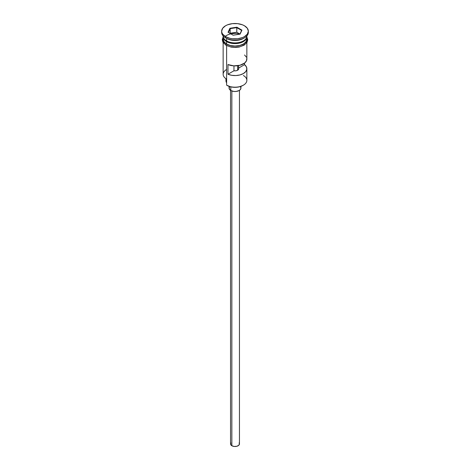 <?xml version="1.0" encoding="UTF-8"?>
<svg xmlns="http://www.w3.org/2000/svg" width="470" height="470" viewBox="0 0 470 470"><rect width="100%" height="100%" fill="white"/><g stroke="black" fill="none" stroke-linecap="round" stroke-linejoin="round"><path stroke-width="0.7" d="M243.384 75.5A11.862 6.844 180 0 1 243.384 85.182A11.862 6.844 180 0 1 226.616 85.182L227.034 85.428A11.268 6.504 0 0 0 242.966 85.428L239.312 86.838L235 87.332L230.688 86.838L226.616 85.182A11.862 6.844 0 0 0 239.536 86.668A11.862 6.844 0 0 0 246.862 80.341L246.862 68.726A11.862 6.844 180 0 1 240.352 74.836A11.862 6.844 180 0 1 227.968 74.237L227.968 64.555A11.862 6.844 0 0 0 240.352 65.154A11.862 6.844 0 0 0 246.862 59.038L246.862 42.641M227.034 85.428L226.616 85.182L226.616 45.602L226.616 85.182M246.797 58.345L246.48 60.753L244.735 62.951L239.947 65.265L233.79 65.853L227.968 64.555L227.968 74.237L233.96 70.776L233.96 65.859L233.96 70.776A3.707 2.139 180 0 0 238.707 68.726A3.707 2.139 180 0 0 238.554 68.121L244.547 64.66L244.547 63.103L244.547 64.66L246.398 66.834L246.826 69.237L245.775 71.581L243.384 73.567L239.947 74.947L235.893 75.552L231.728 75.306L227.968 74.237L233.96 70.776L235.917 70.794L237.62 70.236L237.62 65.718L237.62 70.236L238.707 68.685L238.554 65.571L238.554 68.121L244.547 64.66A11.862 6.844 180 0 1 246.862 68.726M231.857 90.992L231.857 445.748A4.447 2.567 0 0 0 236.704 446.306A4.447 2.567 0 0 0 239.447 443.933L238.695 445.36L236.704 446.306L234.131 446.453L231.857 445.748L231.857 90.992M230.805 86.862L230.805 90.51A5.928 3.425 0 0 0 237.268 91.251A5.928 3.425 0 0 0 240.928 88.09L240.476 89.4L239.195 90.51L236.157 91.444L233.843 91.444L230.805 90.51L230.805 86.862M223.144 35.943A11.862 6.844 0 0 0 226.616 40.884A11.862 6.844 0 0 0 239.536 42.371A11.862 6.844 0 0 0 246.862 36.043L246.862 35.943A11.862 6.844 0 0 1 239.618 42.353A11.862 6.844 0 0 1 226.616 40.884L226.616 38.464A11.862 6.844 0 0 0 243.384 38.464L244.435 37.858A13.342 7.702 180 0 1 225.565 37.858L226.616 38.464L226.616 40.884A11.862 6.844 0 0 1 223.138 36.043L223.138 35.943M224.055 38.675A11.562 6.674 0 0 0 226.822 41.248L226.822 41.008A11.562 6.674 180 0 0 243.278 40.943A11.562 6.674 180 0 1 226.822 41.008L226.616 41.613A11.862 6.844 180 0 1 223.156 36.407A11.862 6.844 180 0 0 223.138 36.772L223.138 39.192A11.862 6.844 0 0 0 226.616 44.033A11.862 6.844 0 0 0 239.536 45.514A11.862 6.844 0 0 0 246.862 39.192L245.957 41.812L243.384 44.033L239.536 45.514L235 46.037L230.464 45.514L226.616 44.033L226.616 41.613L226.616 44.033L224.043 41.812L223.138 39.192M221.658 31.202L221.658 32.412A13.342 7.702 0 0 0 225.565 37.858L225.565 36.648A13.342 7.702 180 0 1 221.658 31.202A13.342 7.702 180 0 1 229.895 24.088A13.342 7.702 180 0 1 244.435 25.756L242.414 24.798L237.603 23.647L232.397 23.647L227.586 24.798L225.565 25.756L222.674 28.253L221.658 31.202L221.916 32.706L222.674 34.151L225.565 36.648L229.895 38.317L232.397 38.757L237.603 38.757L242.414 37.606L244.435 36.648L247.326 34.151L248.342 31.202L247.326 28.253L244.435 25.756A13.342 7.702 180 0 1 248.342 31.202A13.342 7.702 180 0 1 240.105 38.317A13.342 7.702 180 0 1 225.565 36.648L225.565 37.858A13.342 7.702 0 0 0 240.105 39.527A13.342 7.702 0 0 0 248.342 32.412A13.342 7.702 0 0 0 248.301 31.807A13.342 7.702 180 0 1 244.435 37.858M245.945 38.675A11.562 6.674 0 0 1 226.822 41.248L226.616 41.613A11.862 6.844 180 0 0 239.829 43.023A11.862 6.844 180 0 0 246.844 36.407A11.862 6.844 180 0 1 246.862 36.772A11.862 6.844 180 0 1 239.536 43.093A11.862 6.844 180 0 1 226.616 41.613A11.862 6.844 180 0 1 223.138 36.772M246.674 37.982A11.862 6.844 0 0 0 246.544 37.618L246.633 37.853M243.877 38.164A11.862 6.844 180 0 1 226.616 38.464L225.565 37.858A13.342 7.702 180 0 1 221.699 31.807M246.503 37.2A12.009 6.933 180 0 1 241.151 45.144A12.009 6.933 180 0 1 226.511 44.092A0.74 0.429 120 0 0 226.023 44.75A0.74 0.429 120 0 0 226.141 45.343A0.74 0.429 -60 0 1 226.023 44.75A0.74 0.429 -60 0 1 226.511 44.092A12.009 6.933 180 0 1 223.138 38.105M239.917 34.075A12.009 6.933 0 0 0 225.177 36.413M228.332 46.166L226.511 45.302A0.74 0.429 -60 0 1 226.141 45.343M236.862 27.195L241.944 30.127L240.082 34.14L233.138 35.209L228.056 32.277L229.918 28.27L236.862 27.195L229.918 28.27L228.056 32.277L233.138 35.209L240.082 34.14L241.944 30.127L236.862 27.195L236.774 32.224L230.071 33.441L230.159 28.652L230.159 33.247L236.774 32.224L236.774 27.624L241.615 30.421L239.876 34.169L241.944 30.127L241.615 30.421L236.774 27.624L236.862 27.195M246.779 37.841L246.779 40.543L244.982 43.04L243.489 44.092L239.594 45.596L235 46.125L230.406 45.596L226.511 44.092L225.018 43.04L223.221 40.543L223.221 37.841M230.406 46.806L235 47.335L239.594 46.806M241.668 46.166L244.982 44.25M246.092 43.052L247.008 40.402M222.992 40.402L223.908 43.052M223.138 42.641L223.138 74.289A11.862 6.844 0 0 0 226.616 79.13A11.862 6.844 180 0 1 226.616 69.448M226.616 38.464L225.565 37.858M226.616 82.82A8.895 5.135 0 0 0 226.464 82.55L226.464 79.042L226.464 82.55L225.958 80.793M225.958 78.719L225.958 80.828A9.042 5.223 0 0 0 226.464 82.55M226.822 41.248A11.562 6.674 0 0 0 245.105 39.774M246.398 57.152L244.547 54.978M229.072 86.357L229.072 88.09A5.928 3.425 0 0 0 230.805 90.51L229.184 88.76L229.525 86.78M240.476 86.78L240.928 88.09L240.928 86.357M230.553 90.352L230.553 443.933A4.447 2.567 0 0 0 231.857 445.748L230.641 444.432L230.893 442.952M239.107 442.952L239.447 443.933L239.447 90.352M228.385 32.465L230.159 28.652L236.774 27.624L230.159 28.652L229.918 28.27L230.159 28.652L228.385 32.465M239.929 34.052L236.774 32.224L239.929 34.052M243.384 85.182L242.966 85.428M246.862 36.772L246.862 39.192M248.342 31.202L248.342 32.412M246.862 36.948L247.749 39.768L247.067 42.3L244.183 45.149L239.236 47.041L235.458 47.464L231.105 47.106L226.141 45.337L222.892 42.23L222.257 39.633L223.138 36.948"/></g></svg>

